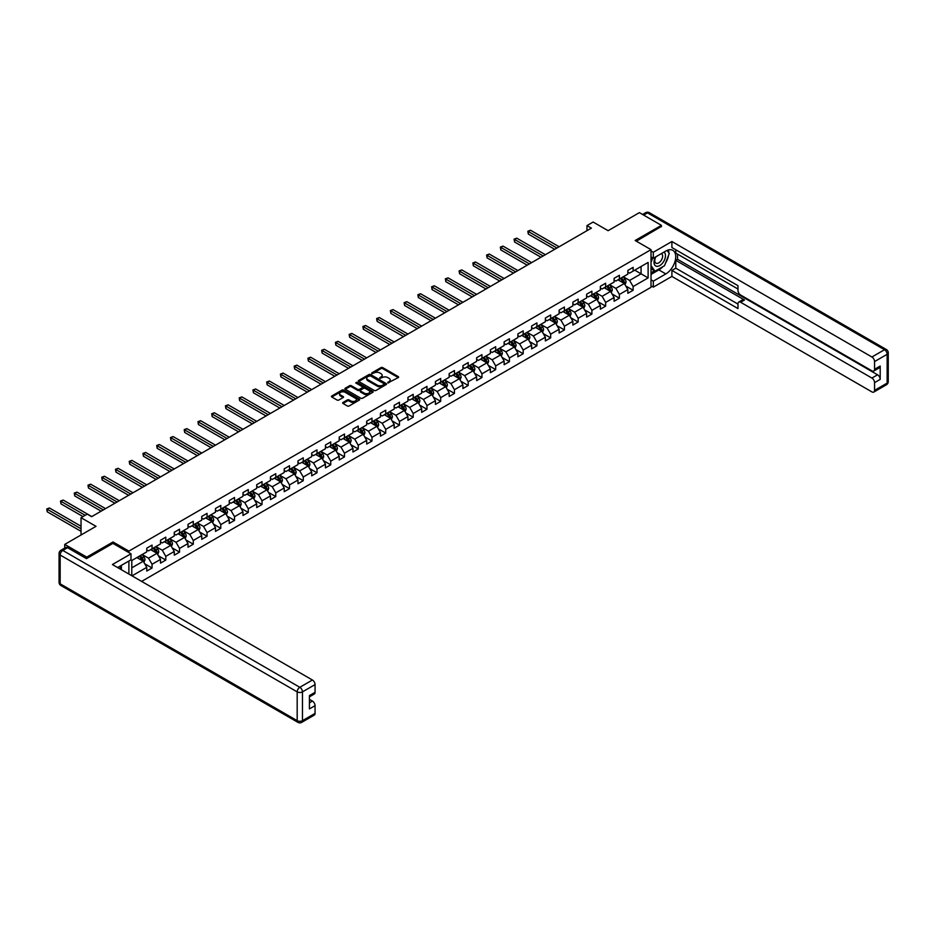 <?xml version="1.0" encoding="UTF-8"?>
<svg xmlns="http://www.w3.org/2000/svg" width="935" height="935" viewBox="0 0 935 935"><rect width="100%" height="100%" fill="white"/><g stroke="black" fill="none" stroke-linecap="round" stroke-linejoin="round"><path stroke-width="1.4" d="M387.861 382.906L398.263 377.6A1.227 0.701 0 0 0 398.263 376.595L382.695 367.607A1.227 0.701 0 0 0 380.966 367.607L371.779 372.913L371.779 373.614L374.175 372.925A3.915 2.256 0 0 1 379.715 372.925L381.012 373.673A3.915 2.256 0 0 1 382.158 375.274A3.915 2.256 0 0 1 381.012 376.875L379.82 378.254L382.216 377.576A3.915 2.256 0 0 1 387.756 377.576L389.053 378.324A3.915 2.256 0 0 1 390.199 379.914A3.915 2.256 0 0 1 389.053 381.515L387.861 382.906L387.861 382.205M343.005 402.459A1.227 0.701 0 0 0 343.005 403.464L347.364 405.989A1.227 0.701 0 0 0 349.094 405.989L359.297 400.087A1.227 0.701 0 0 0 359.297 399.093L343.729 390.105A1.227 0.701 0 0 0 342 390.105L331.796 395.996A1.227 0.701 0 0 0 331.796 397.001L337.079 400.04A1.227 0.701 0 0 0 338.809 400.04L343.168 397.515A1.227 0.701 0 0 0 343.168 396.522L340.562 395.014A3.272 1.893 0 0 1 339.604 393.67A3.272 1.893 0 0 1 341.614 391.929A3.272 1.893 0 0 1 345.179 392.338L355.429 398.252A3.272 1.893 0 0 1 356.387 399.596A3.272 1.893 0 0 1 354.365 401.337A3.272 1.893 0 0 1 350.8 400.928L349.094 399.946A1.227 0.701 0 0 0 347.364 399.946L343.005 402.459L343.005 403.464L347.364 400.963L347.364 399.946M661.419 226.714L661.419 225.347L639.388 212.631L608.112 230.688L593.129 222.039L586.97 225.604L591.376 228.14L91.618 516.669L87.212 514.133L81.041 517.686L81.041 534.984M113.03 543.434L113.03 541.961L86.768 557.12L64.737 544.404L96.024 526.335L81.041 517.686M113.03 541.961L128.89 551.112L651.017 249.657L651.017 287.302L141.617 581.406M661.419 225.347L635.157 240.505L651.017 249.657M374.269 390.456A1.227 0.701 0 0 0 375.999 390.456L386.202 384.565A1.227 0.701 0 0 0 386.202 383.56L370.634 374.573A1.227 0.701 0 0 0 368.904 374.573L358.701 380.463A1.227 0.701 0 0 0 358.701 381.468L374.269 390.456M356.06 383.093L356.925 383.21L356.925 382.193L372.749 391.333A1.227 0.701 0 0 1 372.749 392.326L362.546 398.216A1.227 0.701 0 0 1 360.817 398.216L345.249 389.229L349.62 386.728L349.62 385.711L345.249 388.235A1.227 0.701 0 0 0 345.249 389.229L345.249 388.235M349.62 386.728A1.227 0.701 0 0 1 351.35 386.728L351.35 385.711A1.227 0.701 0 0 0 349.62 385.711M351.35 385.711L357.661 389.357A1.227 0.701 0 0 0 359.391 389.357L362.289 387.686A1.227 0.701 0 0 0 362.289 386.681L355.709 382.894L356.925 382.193M64.737 548.074L64.737 544.404M86.768 557.12L86.768 558.487M128.89 574.055L128.89 561.035M128.89 552.585L128.89 551.112M144.703 563.758L152.054 568.001L152.054 564.284L160.516 559.41L160.516 563.115L165.799 560.065L165.799 556.348L174.261 551.475L174.261 555.18L179.543 552.129L179.543 548.413L188.005 543.539L188.005 547.244L193.288 544.193L193.288 540.477L201.75 535.603L201.75 539.308L207.044 536.258L207.044 532.541L215.494 527.667L215.494 531.372L220.789 528.322L220.789 524.605L229.239 519.731L229.239 523.436L234.533 520.386L234.533 516.669L242.983 511.796L242.983 515.501L248.278 512.45L248.278 508.733L256.728 503.86L256.728 507.565L262.022 504.514L262.022 500.798L270.472 495.924L270.472 499.629L275.767 496.578L275.767 492.874L284.217 487.988L284.217 491.693L289.511 488.643L289.511 484.938L297.973 480.052L297.973 483.757L303.256 480.707L303.256 477.002L311.717 472.117L311.717 475.822L317 472.771L317 469.066L325.462 464.181L325.462 467.886L330.745 464.835L330.745 461.13L339.206 456.245L339.206 459.95L344.489 456.899L344.489 453.194L352.951 448.309L352.951 452.014L358.234 448.964L358.234 445.259L366.695 440.373L366.695 444.078L371.978 441.028L371.978 437.323L380.44 432.438L380.44 436.154L385.723 433.092L385.723 429.387L394.184 424.502L394.184 428.218L399.467 425.156L399.467 421.451L407.929 416.566L407.929 420.283L413.212 417.22L413.212 413.515L421.673 408.63L421.673 412.347L426.956 409.285L426.956 405.58L435.418 400.694L435.418 404.411L440.701 401.349L440.701 397.644L449.162 392.758L449.162 396.475L454.445 393.413L454.445 389.708L462.907 384.823L462.907 388.539L468.19 385.477L468.19 381.772L476.651 376.887L476.651 380.603L481.946 377.541L481.946 373.836L490.396 368.951L490.396 372.668L495.69 369.606L495.69 365.901L504.14 361.015L504.14 364.732L509.435 361.67L509.435 357.965L517.885 353.079L517.885 356.796L523.179 353.734L523.179 350.029L531.629 345.144L531.629 348.86L536.924 345.81L536.924 342.093L545.374 337.208L545.374 340.924L550.668 337.874L550.668 334.157L559.118 329.272L559.118 332.989L564.413 329.938L564.413 326.221L572.875 321.336L572.875 325.053L578.157 322.002L578.157 318.286L586.619 313.4L586.619 317.117L591.902 314.067L591.902 310.35L600.363 305.464L600.363 309.181L605.646 306.131L605.646 302.414L614.108 297.529L614.108 301.245L619.391 298.195L619.391 294.478L627.853 289.593L627.853 293.31L633.135 290.259L633.135 286.542L648.119 277.894L648.119 262.431L641.071 266.498L641.071 273.826L648.119 277.894M152.054 568.001L146.772 571.051L146.772 567.346L132.01 575.866M131.788 575.738L131.788 560.521L146.772 551.872L146.772 548.167L152.054 545.105L152.054 548.822L160.516 543.936L160.516 540.231L165.799 537.169L165.799 540.886L174.261 536L174.261 532.295L179.543 529.233L179.543 532.95L188.005 528.065L188.005 524.36L193.288 521.309L193.288 525.014L201.75 520.129L201.75 516.424L207.044 513.373L207.044 517.078L215.494 512.193L215.494 508.488L220.789 505.438L220.789 509.143L229.239 504.257L229.239 500.552L234.533 497.502L234.533 501.207L242.983 496.321L242.983 492.616L248.278 489.566L248.278 493.271L256.728 488.386L256.728 484.681L262.022 481.63L262.022 485.335L270.472 480.45L270.472 476.745L275.767 473.694L275.767 477.399L284.217 472.514L284.217 468.809L289.511 465.759L289.511 469.464L297.973 464.59L297.973 460.873L303.256 457.823L303.256 461.528L311.717 456.654L311.717 452.937L317 449.887L317 453.592L325.462 448.718L325.462 445.002L330.745 441.951L330.745 445.656L339.206 440.782L339.206 437.066L344.489 434.015L344.489 437.72L352.951 432.847L352.951 429.13L358.234 426.079L358.234 429.784L366.695 424.911L366.695 421.194L371.978 418.144L371.978 421.849L380.44 416.975L380.44 413.258L385.723 410.208L385.723 413.913L394.184 409.039L394.184 405.322L399.467 402.272L399.467 405.977L407.929 401.103L407.929 397.387L413.212 394.336L413.212 398.041L421.673 393.167L421.673 389.451L426.956 386.4L426.956 390.105L435.418 385.232L435.418 381.515L440.701 378.465L440.701 382.181L449.162 377.296L449.162 373.579L454.445 370.529L454.445 374.245L462.907 369.36L462.907 365.643L468.19 362.593L468.19 366.31L476.651 361.424L476.651 357.708L481.946 354.657L481.946 358.374L490.396 353.488L490.396 349.772L495.69 346.721L495.69 350.438L504.14 345.553L504.14 341.836L509.435 338.786L509.435 342.502L517.885 337.617L517.885 333.9L523.179 330.85L523.179 334.566L531.629 329.681L531.629 325.964L536.924 322.914L536.924 326.631L545.374 321.745L545.374 318.029L550.668 314.978L550.668 318.695L559.118 313.809L559.118 310.093L564.413 307.042L564.413 310.759L572.875 305.874L572.875 302.157L578.157 299.106L578.157 302.823L586.619 297.938L586.619 294.221L591.902 291.171L591.902 294.887L600.363 290.002L600.363 286.285L605.646 283.235L605.646 286.952L614.108 282.066L614.108 278.349L619.391 275.299L619.391 279.016L627.853 274.13L627.853 270.414L633.135 267.363L633.135 271.08L648.119 262.431M150.652 549.64L156.998 553.298L148.536 558.183L142.19 554.525M146.772 549.838L148.536 550.855L152.054 548.822M148.536 558.183L152.054 564.284M156.998 553.298L160.516 559.41M164.396 541.704L170.743 545.362L162.281 550.247L155.935 546.589M160.516 541.903L162.281 542.919L165.799 540.886M162.281 550.247L165.799 556.348M170.743 545.362L174.261 551.475M178.141 533.768L184.487 537.426L176.025 542.312L169.679 538.654M174.261 533.967L176.025 534.984L179.543 532.95M176.025 542.312L179.543 548.413M184.487 537.426L188.005 543.539M191.885 525.832L198.232 529.49L189.77 534.376L183.424 530.718M188.005 526.031L189.77 527.048L193.288 525.014M189.77 534.376L193.288 540.477M198.232 529.49L201.75 535.603M205.63 517.896L211.976 521.555L203.514 526.44L197.168 522.782M201.75 518.095L203.514 519.112L207.044 517.078M203.514 526.44L207.044 532.541M211.976 521.555L215.494 527.667M219.374 509.961L225.721 513.619L217.259 518.504L210.913 514.846M215.494 510.159L217.259 511.176L220.789 509.143M217.259 518.504L220.789 524.605M225.721 513.619L229.239 519.731M233.119 502.025L239.465 505.683L231.003 510.568L224.657 506.91M229.239 502.224L231.003 503.24L234.533 501.207M231.003 510.568L234.533 516.669M239.465 505.683L242.983 511.796M246.863 494.089L253.21 497.747L244.748 502.633L238.402 498.974M242.983 494.288L244.748 495.305L248.278 493.271M244.748 502.633L248.278 508.733M253.21 497.747L256.728 503.86M260.608 486.153L266.954 489.811L258.492 494.697L252.146 491.039M256.728 486.352L258.492 487.369L262.022 485.335M258.492 494.697L262.022 500.798M266.954 489.811L270.472 495.924M274.352 478.217L280.699 481.876L272.237 486.761L265.891 483.103M270.472 478.416L272.237 479.433L275.767 477.399M272.237 486.761L275.767 492.874M280.699 481.876L284.217 487.988M288.097 470.282L294.443 473.94L285.981 478.825L279.635 475.167M284.217 470.48L285.981 471.497L289.511 469.464M285.981 478.825L289.511 484.938M294.443 473.94L297.973 480.052M301.841 462.346L308.188 466.004L299.726 470.889L293.391 467.231M297.973 462.544L299.726 463.561L303.256 461.528M299.726 470.889L303.256 477.002M308.188 466.004L311.717 472.117M315.586 454.41L321.932 458.068L313.47 462.954L307.136 459.295M311.717 454.609L313.47 455.625L317 453.592M313.47 462.954L317 469.066M321.932 458.068L325.462 464.181M329.33 446.474L335.677 450.132L327.215 455.018L320.88 451.36M325.462 446.673L327.215 447.69L330.745 445.656M327.215 455.018L330.745 461.13M335.677 450.132L339.206 456.245M343.075 438.538L349.421 442.197L340.959 447.082L334.625 443.424M339.206 438.737L340.959 439.766L344.489 437.72M340.959 447.082L344.489 453.194M349.421 442.197L352.951 448.309M356.819 430.603L363.166 434.261L354.716 439.146L348.369 435.488M352.951 430.801L354.716 431.83L358.234 429.784M354.716 439.146L358.234 445.259M363.166 434.261L366.695 440.373M370.564 422.667L376.91 426.325L368.46 431.21L362.114 427.552M366.695 422.865L368.46 423.894L371.978 421.849M368.46 431.21L371.978 437.323M376.91 426.325L380.44 432.438M384.32 414.731L390.655 418.389L382.205 423.274L375.858 419.616M380.44 414.941L382.205 415.958L385.723 413.913M382.205 423.274L385.723 429.387M390.655 418.389L394.184 424.502M398.065 406.795L404.399 410.453L395.949 415.339L389.603 411.68M394.184 407.005L395.949 408.022L399.467 405.977M395.949 415.339L399.467 421.451M404.399 410.453L407.929 416.566M411.809 398.859L418.144 402.529L409.694 407.403L403.347 403.745M407.929 399.07L409.694 400.087L413.212 398.041M409.694 407.403L413.212 413.515M418.144 402.529L421.673 408.63M425.554 390.923L431.888 394.593L423.438 399.467L417.092 395.809M421.673 391.134L423.438 392.151L426.956 390.105M423.438 399.467L426.956 405.58M431.888 394.593L435.418 400.694M439.298 382.988L445.644 386.658L437.183 391.531L430.836 387.873M435.418 383.198L437.183 384.215L440.701 382.181M437.183 391.531L440.701 397.644M445.644 386.658L449.162 392.758M453.043 375.052L459.389 378.722L450.927 383.595L444.581 379.937M449.162 375.262L450.927 376.279L454.445 374.245M450.927 383.595L454.445 389.708M459.389 378.722L462.907 384.823M466.787 367.116L473.133 370.786L464.672 375.66L458.325 372.001M462.907 367.326L464.672 368.343L468.19 366.31M464.672 375.66L468.19 381.772M473.133 370.786L476.651 376.887M480.532 359.18L486.878 362.85L478.416 367.724L472.07 364.066M476.651 359.391L478.416 360.407L481.946 358.374M478.416 367.724L481.946 373.836M486.878 362.85L490.396 368.951M494.276 351.244L500.622 354.914L492.161 359.788L485.814 356.13M490.396 351.455L492.161 352.472L495.69 350.438M492.161 359.788L495.69 365.901M500.622 354.914L504.14 361.015M508.021 343.309L514.367 346.978L505.905 351.852L499.559 348.194M504.14 343.519L505.905 344.536L509.435 342.502M505.905 351.852L509.435 357.965M514.367 346.978L517.885 353.079M521.765 335.373L528.111 339.043L519.65 343.916L513.303 340.258M517.885 335.583L519.65 336.6L523.179 334.566M519.65 343.916L523.179 350.029M528.111 339.043L531.629 345.144M535.51 327.437L541.856 331.107L533.394 335.981L527.048 332.322M531.629 327.647L533.394 328.664L536.924 326.631M533.394 335.981L536.924 342.093M541.856 331.107L545.374 337.208M549.254 319.501L555.6 323.171L547.139 328.045L540.792 324.387M545.374 319.712L547.139 320.728L550.668 318.695M547.139 328.045L550.668 334.157M555.6 323.171L559.118 329.272M562.999 311.565L569.345 315.235L560.883 320.121L554.537 316.451M559.118 311.776L560.883 312.793L564.413 310.759M560.883 320.121L564.413 326.221M569.345 315.235L572.875 321.336M576.743 303.63L583.089 307.299L574.628 312.185L568.281 308.515M572.875 303.84L574.628 304.857L578.157 302.823M574.628 312.185L578.157 318.286M583.089 307.299L586.619 313.4M590.488 295.694L596.834 299.364L588.372 304.249L582.038 300.579M586.619 295.904L588.372 296.921L591.902 294.887M588.372 304.249L591.902 310.35M596.834 299.364L600.363 305.464M604.232 287.758L610.578 291.428L602.117 296.313L595.782 292.643M600.363 287.968L602.117 288.985L605.646 286.952M602.117 296.313L605.646 302.414M610.578 291.428L614.108 297.529M617.977 279.822L624.323 283.492L615.861 288.377L609.526 284.707M614.108 280.032L615.861 281.049L619.391 279.016M615.861 288.377L619.391 294.478M624.323 283.492L627.853 289.593M634.725 270.157L641.071 273.826L629.606 280.442L623.271 276.772M627.853 272.097L629.606 273.113L633.135 271.08M629.606 280.442L633.135 286.542M586.97 225.604L586.97 230.688M131.788 567.849L143.242 561.234L136.907 557.576M143.242 561.234L146.772 567.346M625.784 286.005L633.135 290.259M612.039 293.941L619.391 298.195M598.283 301.876L605.646 306.131M584.539 309.812L591.902 314.067M570.794 317.748L578.157 322.002M557.05 325.684L564.413 329.938M543.305 333.62L550.668 337.874M529.561 341.555L536.924 345.81M515.816 349.491L523.179 353.734M502.072 357.427L509.435 361.67M488.327 365.363L495.69 369.606M474.583 373.299L481.946 377.541M460.838 381.235L468.19 385.477M447.094 389.17L454.445 393.413M433.349 397.106L440.701 401.349M419.605 405.042L426.956 409.285M405.86 412.978L413.212 417.22M392.116 420.914L399.467 425.156M378.371 428.849L385.723 433.092M364.627 436.785L371.978 441.028M350.882 444.721L358.234 448.964M337.138 452.657L344.489 456.899M323.381 460.593L330.745 464.835M309.637 468.528L317 472.771M295.892 476.464L303.256 480.707M282.148 484.4L289.511 488.643M268.403 492.336L275.767 496.578M254.659 500.272L262.022 504.514M240.914 508.208L248.278 512.45M227.17 516.143L234.533 520.386M213.425 524.079L220.789 528.322M199.681 532.015L207.044 536.258M185.936 539.951L193.288 544.193M172.192 547.887L179.543 552.129M158.447 555.822L165.799 560.065M388.2 383.023L389.053 382.532A3.915 2.256 0 0 0 390.199 380.931L390.199 379.914M382.158 375.274L382.158 376.291A3.915 2.256 0 0 1 381.012 377.892L380.159 378.383M398.263 376.595L398.263 377.6L382.695 368.624A1.227 0.701 0 0 0 380.966 368.624L372.118 373.731M386.178 384.577L370.634 375.589A1.227 0.701 0 0 0 368.904 375.589L358.713 381.48L358.701 380.463M384.04 384.414L384.04 383.712L370.377 375.823L367.911 376.548A3.915 2.256 0 0 0 366.765 378.149A3.915 2.256 0 0 0 367.911 379.739L377.249 385.138A3.915 2.256 0 0 0 382.777 385.138L384.04 384.414L384.04 385.43L384.04 384.729M366.765 378.149L366.765 379.166A3.915 2.256 0 0 0 367.911 380.767L367.911 379.739M384.04 385.43L382.777 386.155A3.915 2.256 0 0 1 377.249 386.155L367.911 380.767M351.35 386.728L357.661 390.374A1.227 0.701 0 0 0 359.391 390.374L362.289 388.703A1.227 0.701 0 0 0 362.64 388.2L362.64 387.183M356.925 383.21L372.738 392.338M364.206 393.144A3.272 1.893 0 0 0 367.771 393.553A3.272 1.893 0 0 0 369.792 391.8A3.272 1.893 0 0 0 368.834 390.468L365.223 388.387A1.227 0.701 0 0 0 363.493 388.387L360.594 390.059A1.227 0.701 0 0 0 360.594 391.052L364.206 393.144L364.206 394.161A3.272 1.893 0 0 0 367.771 394.57A3.272 1.893 0 0 0 369.792 392.817L369.792 391.8M360.244 390.55L360.244 391.566A1.227 0.701 0 0 0 360.594 392.069L360.594 391.052M364.206 394.161L360.594 392.069M356.387 399.596L356.387 400.612A3.272 1.893 0 0 1 354.365 402.354A3.272 1.893 0 0 1 350.8 401.945L349.094 400.963A1.227 0.701 0 0 0 347.364 400.963M339.604 393.67L339.604 394.687A3.272 1.893 0 0 0 340.562 396.031L340.562 395.014M343.157 397.527L340.562 396.031M359.285 400.098L343.729 391.122A1.227 0.701 0 0 0 342 391.122L331.82 397.001L331.796 395.996M625.024 284.696L626.064 282.054A3.308 1.905 -120 0 0 625.012 279.238L623.201 276.818M620.022 281.003L618.795 279.355M559.118 246.758L530.519 230.244L528.31 231.518L528.31 234.054L554.712 249.306M620.466 278.396L622.289 280.816A3.308 1.905 60 0 1 623.224 282.802L624.288 282.195A3.308 1.905 -120 0 0 623.341 280.208L621.518 277.777M620.7 278.256L622.71 280.956A1.683 0.97 60 0 1 623.014 281.458L624.288 282.195M528.31 234.054L527.831 231.237L556.921 248.032M527.831 231.237L530.519 230.244M655.493 256.996A8.099 4.675 120 0 0 656.884 266.346A8.099 4.675 120 0 0 664.201 260.561A8.099 4.675 120 0 0 664.002 252.088M655.949 256.739A5.54 3.202 120 0 0 655.926 263.167A5.54 3.202 120 0 0 656.744 263.425A5.54 3.202 120 0 0 661.816 259.322A5.54 3.202 120 0 0 661.477 253.56A5.54 3.202 120 0 0 661.454 253.56M667.087 250.393L669.261 253.478L664.504 265.739L654.991 271.232L651.017 268.567M654.991 271.232L651.017 265.587M651.017 262.431L652.759 257.943M119.703 566.329L121.749 569.929M651.017 256.938L653.308 258.259L653.308 252.251L671.903 241.522L871.911 356.995L884.51 349.725L647.499 212.876L643.666 215.097M653.308 258.259L665.825 251.036A14.013 8.088 120 0 1 672.838 250.335A14.013 8.088 120 0 1 674.976 261.578A14.013 8.088 120 0 1 665.825 273.92L653.308 281.154L653.308 287.15L671.903 276.421L671.903 270.414L737.984 308.573L737.984 303.781A3.74 2.162 -120 0 1 738.755 302.075A3.74 2.162 -120 0 1 740.625 302.262L871.911 378.056L877.556 374.795A3.74 2.162 60 0 1 880.197 379.376L880.197 366.052A3.74 2.162 60 0 1 879.426 367.759L873.781 371.02A3.74 2.162 -120 0 0 874.552 369.302L874.552 361.576A3.74 2.162 -120 0 0 871.911 356.995M677.548 254.133L677.548 259.322L675.783 260.339L675.783 268.181L671.903 270.414M675.783 249.762L675.783 253.116L737.984 289.032M873.781 371.02A3.74 2.162 -120 0 1 871.911 370.833L740.625 295.039A3.74 2.162 -120 0 1 737.984 290.458L737.984 285.678L671.903 247.53L671.903 241.522M651.017 250.931L653.308 252.251M651.017 285.829L653.308 287.15M651.017 279.822L653.308 281.154M671.903 276.421L871.911 391.894A3.74 2.162 -120 0 0 873.781 392.081A3.74 2.162 -120 0 0 874.552 390.363L874.552 382.637A3.74 2.162 -120 0 0 871.911 378.056M661.419 226.41L636.349 241.195M675.783 260.339L744.505 300.018L740.625 302.262M677.548 259.322L877.556 374.795M675.783 268.181L737.984 304.085M738.755 302.075L742.635 299.831A3.74 2.162 60 0 1 744.505 300.018M651.017 274.434L658.859 269.911A14.013 8.088 120 0 0 662.751 266.744M665.533 263.086A14.013 8.088 120 0 0 668.548 255.302M668.77 252.789A14.013 8.088 120 0 0 668.431 249.937M651.017 272.81L654.371 270.869M651.017 269.759L651.73 269.35M67.565 547.7L62.809 550.446A3.74 2.162 -120 0 0 60.939 550.271L65.695 547.524A3.74 2.162 60 0 1 67.565 547.7L86.499 558.639L112.936 543.375L131.005 553.812L131.005 559.808L118.488 567.031A14.013 8.088 120 0 0 117.646 567.568M131.005 553.812L112.41 564.541L312.419 680.014A3.74 2.162 60 0 1 315.06 684.595L315.06 692.332A3.74 2.162 60 0 1 314.289 694.039L309.427 696.844M121.398 568.725L121.398 565.359M309.427 702.804L312.419 701.075A3.74 2.162 60 0 1 315.06 705.656L315.06 713.382A3.74 2.162 60 0 1 314.289 715.1L301.689 722.369A3.74 2.162 -120 0 0 302.461 720.663L315.06 713.382M315.06 692.332L309.427 695.582L309.427 708.905L315.06 705.656M312.419 701.075L309.427 699.345M611.28 292.632L612.32 289.99A3.308 1.905 -120 0 0 611.268 287.174L609.456 284.754M606.277 288.938L605.05 287.29M545.374 254.694L516.774 238.18L514.566 239.453L514.566 241.99L540.968 257.242M606.721 286.332L608.533 288.751A3.308 1.905 60 0 1 609.48 290.738L610.543 290.13A3.308 1.905 -120 0 0 609.597 288.144L607.773 285.713M606.955 286.192L608.965 288.892A1.683 0.97 60 0 1 609.269 289.394L610.543 290.13M514.566 241.99L514.086 239.173L543.177 255.968M514.086 239.173L516.774 238.18M597.535 300.567L598.575 297.926A3.308 1.905 -120 0 0 597.523 295.109L595.712 292.69M592.533 296.874L591.306 295.226M531.629 262.63L503.03 246.115L500.821 247.389L500.821 249.925L527.223 265.178M592.977 294.268L594.789 296.687A3.308 1.905 60 0 1 595.735 298.674L596.799 298.066A3.308 1.905 -120 0 0 595.852 296.079L594.029 293.648M593.211 294.128L595.221 296.827A1.683 0.97 60 0 1 595.525 297.33L596.799 298.066M500.821 249.925L500.342 247.109L529.432 263.904M500.342 247.109L503.03 246.115M583.791 308.503L584.831 305.862A3.308 1.905 -120 0 0 583.779 303.045L581.956 300.626M578.788 304.81L577.561 303.162M517.885 270.566L489.274 254.051L487.077 255.325L487.077 257.861L513.479 273.113M579.232 302.204L581.044 304.623A3.308 1.905 60 0 1 581.991 306.61L583.054 306.002A3.308 1.905 -120 0 0 582.108 304.015L580.284 301.584M579.455 302.063L581.476 304.763A1.683 0.97 60 0 1 581.78 305.266L583.054 306.002M487.077 257.861L486.597 255.045L515.688 271.84M486.597 255.045L489.274 254.051M570.046 316.439L571.086 313.798A3.308 1.905 -120 0 0 570.034 310.981L568.211 308.562M565.044 312.746L563.817 311.098M504.14 278.501L475.529 261.987L473.332 263.261L473.332 265.797L499.734 281.049M565.488 310.139L567.3 312.559A3.308 1.905 60 0 1 568.246 314.546L569.31 313.938A3.308 1.905 -120 0 0 568.363 311.951L566.54 309.52M565.71 309.999L567.732 312.699A1.683 0.97 60 0 1 568.036 313.202L569.31 313.938M473.332 265.797L472.853 262.98L501.943 279.775M472.853 262.98L475.529 261.987M556.29 324.375L557.342 321.733A3.308 1.905 -120 0 0 556.29 318.917L554.467 316.498M551.299 320.682L550.06 319.034M490.396 286.437L461.785 269.923L459.588 271.197L459.588 273.733L485.99 288.985M551.743 318.075L553.555 320.495A3.308 1.905 60 0 1 554.502 322.481L555.565 321.874A3.308 1.905 -120 0 0 554.619 319.887L552.795 317.456M551.966 317.935L553.987 320.635A1.683 0.97 60 0 1 554.291 321.137L555.565 321.874M459.588 273.733L459.097 270.916L488.199 287.711M459.097 270.916L461.785 269.923M542.545 332.311L543.597 329.669A3.308 1.905 -120 0 0 542.545 326.853L540.722 324.433M537.555 328.617L536.316 326.969M476.651 294.373L448.04 277.859L445.843 279.133L445.843 281.669L472.245 296.921M537.999 326.011L539.811 328.43A3.308 1.905 60 0 1 540.757 330.417L541.821 329.81A3.308 1.905 -120 0 0 540.874 327.823L539.051 325.392M538.221 325.871L540.243 328.571A1.683 0.97 60 0 1 540.547 329.073L541.821 329.81M445.843 281.669L445.352 278.852L474.454 295.647M445.352 278.852L448.04 277.859M528.801 340.246L529.853 337.605A3.308 1.905 -120 0 0 528.801 334.788L526.978 332.369M523.81 336.553L522.572 334.905M462.907 302.309L434.296 285.794L432.099 287.068L432.099 289.605L458.501 304.857M524.255 333.947L526.066 336.366A3.308 1.905 60 0 1 527.013 338.353L528.076 337.745A3.308 1.905 -120 0 0 527.13 335.758L525.306 333.327M524.477 333.807L526.499 336.507A1.683 0.97 60 0 1 526.802 337.009L528.076 337.745M432.099 289.605L431.608 286.788L460.71 303.583M431.608 286.788L434.296 285.794M515.056 348.182L516.108 345.541A3.308 1.905 -120 0 0 515.056 342.724L513.233 340.305M510.066 344.489L508.827 342.841M449.162 310.245L420.551 293.73L418.354 295.004L418.354 297.54L444.756 312.793M510.51 341.871L512.322 344.302A3.308 1.905 60 0 1 513.268 346.289L514.32 345.681A3.308 1.905 -120 0 0 513.385 343.694L511.562 341.263M510.732 341.742L512.754 344.442A1.683 0.97 60 0 1 513.058 344.945L514.32 345.681M418.354 297.54L417.863 294.724L446.965 311.519M417.863 294.724L420.551 293.73M501.312 356.118L502.364 353.477A3.308 1.905 -120 0 0 501.312 350.66L499.489 348.241M496.321 352.425L495.082 350.777M435.418 318.18L406.807 301.666L404.61 302.94L404.61 305.476L431.012 320.728M496.766 349.807L498.577 352.238A3.308 1.905 60 0 1 499.524 354.225L500.576 353.617A3.308 1.905 -120 0 0 499.641 351.63L497.817 349.199M496.988 349.678L499.009 352.378A1.683 0.97 60 0 1 499.313 352.881L500.576 353.617M404.61 305.476L404.119 302.659L433.221 319.454M404.119 302.659L406.807 301.666M487.567 364.054L488.619 361.413A3.308 1.905 -120 0 0 487.567 358.596L485.744 356.177M482.577 360.361L481.338 358.713M421.673 326.116L393.062 309.602L390.865 310.876L390.865 313.412L417.267 328.664M483.009 357.743L484.833 360.174A3.308 1.905 60 0 1 485.779 362.161L486.831 361.553A3.308 1.905 -120 0 0 485.896 359.566L484.073 357.135M483.243 357.614L485.265 360.314A1.683 0.97 60 0 1 485.569 360.817L486.831 361.553M390.865 313.412L390.374 310.595L419.464 327.39M390.374 310.595L393.062 309.602M473.823 371.99L474.875 369.348A3.308 1.905 -120 0 0 473.823 366.532L472 364.112M468.832 368.296L467.593 366.649M407.929 334.052L379.318 317.538L377.121 318.812L377.121 321.348L403.523 336.6M469.265 365.678L471.088 368.109A3.308 1.905 60 0 1 472.035 370.096L473.087 369.489A3.308 1.905 -120 0 0 472.14 367.502L470.328 365.071M469.499 365.55L471.52 368.25A1.683 0.97 60 0 1 471.824 368.752L473.087 369.489M377.121 321.348L376.63 318.531L405.72 335.326M376.63 318.531L379.318 317.538M460.078 379.926L461.13 377.284A3.308 1.905 -120 0 0 460.078 374.467L458.255 372.048M455.088 376.232L453.849 374.584M394.184 341.988L365.573 325.474L363.376 326.747L363.376 329.284L389.778 344.536M455.52 373.614L457.344 376.045A3.308 1.905 60 0 1 458.29 378.032L459.342 377.424A3.308 1.905 -120 0 0 458.395 375.438L456.584 373.007M455.754 373.486L457.776 376.174A1.683 0.97 60 0 1 458.08 376.688L459.342 377.424M363.376 329.284L362.885 326.467L391.975 343.262M362.885 326.467L365.573 325.474M446.334 387.861L447.386 385.22A3.308 1.905 -120 0 0 446.334 382.403L444.511 379.972M441.343 384.168L440.104 382.52M380.44 349.924L351.829 333.409L349.632 334.683L349.632 337.219L376.034 352.472M441.776 381.55L443.599 383.981A3.308 1.905 60 0 1 444.546 385.968L445.598 385.36A3.308 1.905 -120 0 0 444.651 383.373L442.839 380.942M442.01 381.422L444.031 384.11A1.683 0.97 60 0 1 444.335 384.624L445.598 385.36M349.632 337.219L349.141 334.403L378.231 351.198M349.141 334.403L351.829 333.409M432.589 395.797L433.641 393.156A3.308 1.905 -120 0 0 432.589 390.339L430.766 387.908M427.599 392.104L426.36 390.456M366.695 357.86L338.084 341.345L335.875 342.619L335.875 345.155L362.289 360.407M428.031 389.486L429.855 391.917A3.308 1.905 60 0 1 430.801 393.904L431.853 393.296A3.308 1.905 -120 0 0 430.906 391.309L429.095 388.878M428.265 389.357L430.287 392.046A1.683 0.97 60 0 1 430.591 392.56L431.853 393.296M335.875 345.155L335.396 342.339L364.486 359.133M335.396 342.339L338.084 341.345M418.845 403.733L419.897 401.092A3.308 1.905 -120 0 0 418.845 398.275L417.022 395.844M413.854 400.04L412.615 398.392M352.951 365.795L324.34 349.281L322.131 350.555L322.131 353.091L348.545 368.343M414.287 397.422L416.11 399.853A3.308 1.905 60 0 1 417.057 401.84L418.109 401.232A3.308 1.905 -120 0 0 417.162 399.245L415.35 396.814M414.521 397.293L416.542 399.981A1.683 0.97 60 0 1 416.846 400.496L418.109 401.232M322.131 353.091L321.652 350.274L350.742 367.069M321.652 350.274L324.34 349.281M405.1 411.669L406.152 409.027A3.308 1.905 -120 0 0 405.089 406.211L403.277 403.78M400.11 407.976L398.871 406.328M339.206 373.731L310.595 357.217L308.386 358.491L308.386 361.027L334.8 376.279M400.542 405.358L402.366 407.789A3.308 1.905 60 0 1 403.312 409.775L404.364 409.168A3.308 1.905 -120 0 0 403.417 407.181L401.606 404.75M400.776 405.229L402.786 407.917A1.683 0.97 60 0 1 403.102 408.431L404.364 409.168M308.386 361.027L307.907 358.21L336.997 375.005M307.907 358.21L310.595 357.217M391.356 419.605L392.408 416.963A3.308 1.905 -120 0 0 391.344 414.147L389.533 411.716M386.365 415.911L385.126 414.263M325.462 381.667L296.851 365.153L294.642 366.426L294.642 368.963L321.056 384.215M386.798 413.293L388.621 415.724A3.308 1.905 60 0 1 389.568 417.711L390.62 417.103A3.308 1.905 -120 0 0 389.673 415.117L387.861 412.686M387.032 413.165L389.042 415.853A1.683 0.97 60 0 1 389.357 416.367L390.62 417.103M294.642 368.963L294.163 366.146L323.253 382.941M294.163 366.146L296.851 365.153M377.611 427.54L378.663 424.899A3.308 1.905 -120 0 0 377.6 422.082L375.788 419.651M372.621 423.847L371.382 422.199M311.717 389.603L283.106 373.088L280.897 374.362L280.897 376.899L307.311 392.151M373.053 421.229L374.877 423.66A3.308 1.905 60 0 1 375.823 425.647L376.875 425.039A3.308 1.905 -120 0 0 375.928 423.052L374.117 420.621M373.287 421.101L375.297 423.789A1.683 0.97 60 0 1 375.613 424.303L376.875 425.039M280.897 376.899L280.418 374.082L309.508 390.877M280.418 374.082L283.106 373.088M363.867 435.476L364.907 432.835A3.308 1.905 -120 0 0 363.855 430.018L362.044 427.587M358.865 431.783L357.637 430.135M297.973 397.539L269.362 381.024L267.153 382.298L267.153 384.834L293.567 400.087M359.309 429.165L361.132 431.596A3.308 1.905 60 0 1 362.067 433.583L363.131 432.975A3.308 1.905 -120 0 0 362.184 430.988L360.361 428.557M359.543 429.036L361.553 431.725A1.683 0.97 60 0 1 361.857 432.239L363.131 432.975M267.153 384.834L266.674 382.018L295.764 398.813M266.674 382.018L269.362 381.024M350.122 443.412L351.163 440.771A3.308 1.905 -120 0 0 350.111 437.954L348.299 435.523M345.12 439.719L343.893 438.071M284.217 405.474L255.617 388.96L253.408 390.234L253.408 392.77L279.822 408.022M345.564 437.101L347.388 439.532A3.308 1.905 60 0 1 348.323 441.519L349.386 440.911A3.308 1.905 -120 0 0 348.439 438.924L346.616 436.493M345.798 436.972L347.808 439.66A1.683 0.97 60 0 1 348.112 440.175L349.386 440.911M253.408 392.77L252.929 389.953L282.019 406.748M252.929 389.953L255.617 388.96M336.378 451.348L337.418 448.707A3.308 1.905 -120 0 0 336.366 445.89L334.555 443.459M331.376 447.655L330.149 446.007M270.472 413.41L241.873 396.896L239.664 398.17L239.664 400.706L266.066 415.958M331.82 445.037L333.643 447.468A3.308 1.905 60 0 1 334.578 449.454L335.642 448.847A3.308 1.905 -120 0 0 334.695 446.86L332.872 444.429M332.054 444.908L334.064 447.596A1.683 0.97 60 0 1 334.368 448.11L335.642 448.847M239.664 400.706L239.185 397.889L268.275 414.684M239.185 397.889L241.873 396.896M322.633 459.284L323.674 456.642A3.308 1.905 -120 0 0 322.622 453.826L320.81 451.395M317.631 455.59L316.404 453.942M256.728 421.346L228.128 404.832L225.919 406.094L225.919 408.642L252.321 423.894M318.075 452.972L319.887 455.403A3.308 1.905 60 0 1 320.834 457.39L321.897 456.783A3.308 1.905 -120 0 0 320.95 454.796L319.127 452.365M318.309 452.844L320.319 455.532A1.683 0.97 60 0 1 320.623 456.046L321.897 456.783M225.919 408.642L225.44 405.825L254.53 422.62M225.44 405.825L228.128 404.832M308.889 467.219L309.929 464.578A3.308 1.905 -120 0 0 308.877 461.761L307.066 459.33M303.887 463.526L302.659 461.878M242.983 429.282L214.384 412.767L212.175 414.03L212.175 416.578L238.577 431.83M304.331 460.908L306.142 463.339A3.308 1.905 60 0 1 307.089 465.326L308.153 464.718A3.308 1.905 -120 0 0 307.206 462.731L305.383 460.3M304.565 460.78L306.575 463.468A1.683 0.97 60 0 1 306.879 463.982L308.153 464.718M212.175 416.578L211.696 413.761L240.786 430.556M211.696 413.761L214.384 412.767M295.144 475.155L296.185 472.514A3.308 1.905 -120 0 0 295.133 469.697L293.31 467.266M290.142 471.462L288.915 469.814M229.239 437.218L200.628 420.703L198.43 421.966L198.43 424.513L224.832 439.766M290.586 468.844L292.398 471.275A3.308 1.905 60 0 1 293.345 473.262L294.408 472.654A3.308 1.905 -120 0 0 293.461 470.667L291.638 468.236M290.808 468.716L292.83 471.404A1.683 0.97 60 0 1 293.134 471.918L294.408 472.654M198.43 424.513L197.951 421.697L227.041 438.492M197.951 421.697L200.628 420.703M281.4 483.091L282.44 480.45A3.308 1.905 -120 0 0 281.388 477.633L279.565 475.202M276.398 479.398L275.159 477.75M215.494 445.153L186.883 428.639L184.686 429.901L184.686 432.449L211.088 447.69M276.842 476.78L278.653 479.211A3.308 1.905 60 0 1 279.6 481.198L280.664 480.59A3.308 1.905 -120 0 0 279.717 478.603L277.894 476.172M277.064 476.651L279.086 479.339A1.683 0.97 60 0 1 279.39 479.854L280.664 480.59M184.686 432.449L184.195 429.632L213.297 446.427M184.195 429.632L186.883 428.639M267.644 491.027L268.696 488.386A3.308 1.905 -120 0 0 267.644 485.569L265.82 483.138M262.653 487.334L261.414 485.686M201.75 453.089L173.139 436.575L170.941 437.837L170.941 440.385L197.343 455.625M263.097 484.716L264.909 487.147A3.308 1.905 60 0 1 265.856 489.134L266.919 488.526A3.308 1.905 -120 0 0 265.972 486.539L264.149 484.108M263.319 484.587L265.341 487.275A1.683 0.97 60 0 1 265.645 487.789L266.919 488.526M170.941 440.385L170.451 437.557L199.552 454.363M170.451 437.557L173.139 436.575M253.899 498.951L254.951 496.321A3.308 1.905 -120 0 0 253.899 493.505L252.076 491.074M248.909 495.269L247.67 493.622M188.005 461.025L159.394 444.511L157.197 445.773L157.197 448.321L183.599 463.561M249.353 492.651L251.164 495.082A3.308 1.905 60 0 1 252.111 497.069L253.175 496.462A3.308 1.905 -120 0 0 252.228 494.475L250.405 492.044M249.575 492.523L251.597 495.211A1.683 0.97 60 0 1 251.901 495.725L253.175 496.462M157.197 448.321L156.706 445.492L185.808 462.299M156.706 445.492L159.394 444.511M240.155 506.887L241.207 504.257A3.308 1.905 -120 0 0 240.155 501.44L238.331 499.009M235.164 503.205L233.925 501.557M174.261 468.961L145.65 452.447L143.452 453.709L143.452 456.257L169.854 471.497M235.608 500.587L237.42 503.018A3.308 1.905 60 0 1 238.367 505.005L239.43 504.397A3.308 1.905 -120 0 0 238.483 502.411L236.66 499.98M235.83 500.459L237.852 503.147A1.683 0.97 60 0 1 238.156 503.661L239.43 504.397M143.452 456.257L142.961 453.428L172.063 470.235M142.961 453.428L145.65 452.447M226.41 514.823L227.462 512.193A3.308 1.905 -120 0 0 226.41 509.376L224.587 506.945M221.42 511.141L220.181 509.493M160.516 476.897L131.905 460.382L129.708 461.645L129.708 464.192L156.11 479.433M221.864 508.523L223.675 510.954A3.308 1.905 60 0 1 224.622 512.941L225.674 512.333A3.308 1.905 -120 0 0 224.739 510.346L222.916 507.915M222.086 508.395L224.108 511.083A1.683 0.97 60 0 1 224.412 511.597L225.674 512.333M129.708 464.192L129.217 461.364L158.319 478.171M129.217 461.364L131.905 460.382M212.666 522.758L213.718 520.129A3.308 1.905 -120 0 0 212.666 517.312L210.843 514.881M207.675 519.077L206.436 517.429M146.772 484.833L118.161 468.318L115.963 469.58L115.963 472.128L142.365 487.369M208.108 516.459L209.931 518.89A3.308 1.905 60 0 1 210.878 520.877L211.929 520.269A3.308 1.905 -120 0 0 210.994 518.282L209.171 515.851M208.341 516.33L210.363 519.019A1.683 0.97 60 0 1 210.667 519.533L211.929 520.269M115.963 472.128L115.472 469.3L144.574 486.106M115.472 469.3L118.161 468.318M198.921 530.694L199.973 528.065A3.308 1.905 -120 0 0 198.921 525.248L197.098 522.817M193.931 527.013L192.692 525.365M133.027 492.768L104.416 476.254L102.219 477.516L102.219 480.064L128.621 495.305M194.363 524.395L196.186 526.826A3.308 1.905 60 0 1 197.133 528.813L198.185 528.205A3.308 1.905 -120 0 0 197.238 526.218L195.427 523.787M194.597 524.266L196.619 526.954A1.683 0.97 60 0 1 196.923 527.469L198.185 528.205M102.219 480.064L101.728 477.236L130.818 494.042M101.728 477.236L104.416 476.254M185.177 538.63L186.229 536A3.308 1.905 -120 0 0 185.177 533.184L183.353 530.753M180.186 534.949L178.947 533.301M119.283 500.704L90.672 484.19L88.474 485.452L88.474 488L114.876 503.24M180.619 532.331L182.442 534.762A3.308 1.905 60 0 1 183.389 536.748L184.44 536.141A3.308 1.905 -120 0 0 183.494 534.154L181.682 531.723M180.852 532.202L182.874 534.89A1.683 0.97 60 0 1 183.178 535.404L184.44 536.141M88.474 488L87.983 485.171L117.074 501.978M87.983 485.171L90.672 484.19M171.432 546.566L172.484 543.925A3.308 1.905 -120 0 0 171.432 541.12L169.609 538.689M166.442 542.884L165.203 541.236M105.538 508.64L76.927 492.126L74.73 493.388L74.73 495.936L101.132 511.176M166.874 540.266L168.697 542.697A3.308 1.905 60 0 1 169.644 544.684L170.696 544.077A3.308 1.905 -120 0 0 169.749 542.09L167.938 539.659M167.108 540.138L169.13 542.826A1.683 0.97 60 0 1 169.434 543.34L170.696 544.077M74.73 495.936L74.239 493.107L103.329 509.914M74.239 493.107L76.927 492.126M157.688 554.502L158.74 551.86A3.308 1.905 -120 0 0 157.688 549.055L155.865 546.624M152.697 550.82L151.458 549.172M91.794 516.576L63.183 500.061L60.985 501.324L60.985 503.871L82.981 516.576M153.13 548.202L154.953 550.633A3.308 1.905 60 0 1 155.9 552.62L156.951 552.012A3.308 1.905 -120 0 0 156.005 550.025L154.193 547.594M153.363 548.074L155.385 550.762A1.683 0.97 60 0 1 155.689 551.276L156.951 552.012M60.985 503.871L60.494 501.043L85.178 515.302M60.494 501.043L63.183 500.061M143.943 562.438L144.995 559.796A3.308 1.905 -120 0 0 143.943 556.991L142.12 554.56M138.953 558.756L137.714 557.108M81.041 526.241L49.438 507.985L47.229 509.259L47.229 511.807L81.041 531.325M139.385 556.138L141.208 558.569A3.308 1.905 60 0 1 142.155 560.556L143.207 559.948A3.308 1.905 -120 0 0 142.26 557.961L140.449 555.53M139.619 556.009L141.641 558.698A1.683 0.97 60 0 1 141.945 559.212L143.207 559.948M47.229 511.807L46.75 508.979L81.041 528.778M46.75 508.979L49.438 507.985M389.053 382.532L389.053 381.515M379.82 378.254L379.82 377.565M381.012 377.892L381.012 376.875M371.779 373.614L371.779 372.913M380.966 368.624L380.966 367.607M382.695 368.624L382.695 367.607M368.904 375.589L368.904 374.573M370.634 375.589L370.634 374.573M386.202 384.565L386.202 383.56M377.249 386.155L377.249 385.138M382.777 386.155L382.777 385.138M357.661 390.374L357.661 389.357M359.391 390.374L359.391 389.357M362.289 388.703L362.289 387.686M372.749 392.326L372.749 391.333M349.094 400.963L349.094 399.946M350.8 401.945L350.8 400.928M343.168 397.515L343.168 396.522M342 391.122L342 390.105M343.729 391.122L343.729 390.105M359.297 400.087L359.297 399.093M623.996 283.305L626.053 282.113M623.341 280.208L625.012 279.238M620.992 281.564L622.289 280.816M874.552 369.302L880.197 366.052M880.197 379.376L874.552 382.637M874.552 390.363L887.151 383.093L887.151 354.295L874.552 361.576M658.859 269.911L665.825 273.92M887.151 383.093A3.74 2.162 60 0 1 886.38 384.799A3.74 3.74 0 0 0 888.25 381.562A3.74 2.162 180 0 1 887.151 383.093M887.151 354.295A3.74 2.162 0 0 0 888.25 352.775A3.74 3.74 0 0 0 886.38 349.538A3.74 2.162 -60 0 0 884.51 349.725A3.74 2.162 60 0 1 887.151 354.295M642.567 214.466L645.629 212.701A3.74 2.162 60 0 1 647.499 212.876A3.74 2.162 -60 0 1 649.369 212.701L886.38 349.538M60.939 550.271A3.74 3.74 0 0 0 59.069 553.508A3.74 2.162 180 0 0 60.156 555.028A3.74 2.162 -60 0 1 62.809 550.446L299.819 687.295A3.74 2.162 -60 0 0 297.178 691.865L60.156 555.028L60.156 583.826L297.178 720.663L297.178 691.865A3.74 2.162 -0 0 0 302.461 691.865L302.461 720.663A3.74 2.162 180 0 1 297.178 720.663A3.74 2.162 -60 0 0 297.949 722.369A3.74 3.74 0 0 0 301.689 722.369M315.06 684.595L302.461 691.865A3.74 2.162 -120 0 0 299.819 687.295L312.419 680.014M60.939 585.532A3.74 2.162 -60 0 1 60.156 583.826A3.74 2.162 -0 0 1 59.069 582.295A3.74 3.74 0 0 0 60.939 585.532L297.949 722.369M610.251 291.241L612.296 290.049M609.597 288.144L611.268 287.174M607.247 289.499L608.533 288.751M596.507 299.177L598.552 297.985M595.852 296.079L597.523 295.109M593.503 297.435L594.789 296.687M582.762 307.112L584.807 305.92M582.108 304.015L583.779 303.045M579.758 305.371L581.044 304.623M569.018 315.048L571.063 313.856M568.363 311.951L570.034 310.981M566.014 313.307L567.3 312.559M555.273 322.984L557.318 321.792M554.619 319.887L556.29 318.917M552.269 321.243L553.555 320.495M541.529 330.92L543.574 329.728M540.874 327.823L542.545 326.853M538.525 329.178L539.811 328.43M527.784 338.856L529.829 337.664M527.13 335.758L528.801 334.788M524.78 337.114L526.066 336.366M514.04 346.792L516.085 345.599M513.385 343.694L515.056 342.724M511.036 345.05L512.322 344.302M500.295 354.716L502.34 353.535M499.641 351.63L501.312 350.66M497.291 352.986L498.577 352.238M486.551 362.651L488.596 361.471M485.896 359.566L487.567 358.596M483.547 360.922L484.833 360.174M472.806 370.587L474.851 369.407M472.14 367.502L473.823 366.532M469.802 368.858L471.088 368.109M459.062 378.523L461.107 377.343M458.395 375.438L460.078 374.467M456.046 376.793L457.344 376.045M445.317 386.459L447.362 385.278M444.651 383.373L446.334 382.403M442.302 384.729L443.599 383.981M431.573 394.395L433.618 393.214M430.906 391.309L432.589 390.339M428.557 392.665L429.855 391.917M417.828 402.33L419.873 401.15M417.162 399.245L418.845 398.275M414.813 400.601L416.11 399.853M404.072 410.266L406.129 409.086M403.417 407.181L405.089 406.211M401.068 408.537L402.366 407.789M390.327 418.202L392.384 417.022M389.673 415.117L391.344 414.147M387.324 416.472L388.621 415.724M376.583 426.138L378.64 424.958M375.928 423.052L377.6 422.082M373.579 424.408L374.877 423.66M362.838 434.074L364.895 432.893M362.184 430.988L363.855 430.018M359.835 432.344L361.132 431.596M349.094 442.01L351.151 440.829M348.439 438.924L350.111 437.954M346.09 440.28L347.388 439.532M335.349 449.945L337.406 448.765M334.695 446.86L336.366 445.89M332.346 448.216L333.643 447.468M321.605 457.881L323.65 456.701M320.95 454.796L322.622 453.826M318.601 456.151L319.887 455.403M307.86 465.817L309.906 464.637M307.206 462.731L308.877 461.761M304.857 464.087L306.142 463.339M294.116 473.753L296.161 472.572M293.461 470.667L295.133 469.697M291.112 472.023L292.398 471.275M280.371 481.689L282.417 480.508M279.717 478.603L281.388 477.633M277.368 479.959L278.653 479.211M266.627 489.624L268.672 488.444M265.972 486.539L267.644 485.569M263.623 487.895L264.909 487.147M252.882 497.56L254.928 496.38M252.228 494.475L253.899 493.505M249.879 495.83L251.164 495.082M239.138 505.496L241.183 504.316M238.483 502.411L240.155 501.44M236.134 503.766L237.42 503.018M225.393 513.432L227.439 512.251M224.739 510.346L226.41 509.376M222.39 511.702L223.675 510.954M211.649 521.368L213.694 520.187M210.994 518.282L212.666 517.312M208.645 519.638L209.931 518.89M197.904 529.303L199.95 528.123M197.238 526.218L198.921 525.248M194.901 527.574L196.186 526.826M184.16 537.239L186.205 536.059M183.494 534.154L185.177 533.184M181.145 535.51L182.442 534.762M170.415 545.175L172.461 543.995M169.749 542.09L171.432 541.12M167.4 543.445L168.697 542.697M156.671 553.111L158.716 551.93M156.005 550.025L157.688 549.055M153.656 551.381L154.953 550.633M142.926 561.047L144.972 559.866M142.26 557.961L143.943 556.991M139.911 559.317L141.208 558.569M384.285 385.08L384.285 384.063M873.781 392.081L886.38 384.799M888.25 381.562L888.25 352.775M649.369 212.701A3.74 3.74 0 0 0 645.629 212.701M59.069 553.508L59.069 582.295"/></g></svg>
